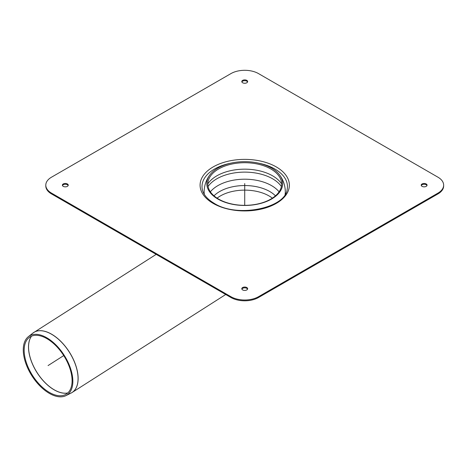 <?xml version="1.0" encoding="UTF-8"?>
<svg xmlns="http://www.w3.org/2000/svg" width="467" height="467" viewBox="0 0 467 467"><rect width="100%" height="100%" fill="white"/><g stroke="black" fill="none" stroke-linecap="round" stroke-linejoin="round"><path stroke-width="0.7" d="M285.319 192.34A40.938 23.636 180 0 1 285.547 193.642M203.898 193.642A40.938 23.636 180 0 1 204.126 192.34M68.159 185.557A2.93 1.693 0 0 0 65.316 184.261A2.93 1.693 0 0 0 62.467 185.557M67.382 186.351A2.93 1.693 180 0 1 64.195 186.718A2.93 1.693 180 0 1 62.385 185.154A2.93 1.693 180 0 1 65.316 183.467A2.93 1.693 180 0 1 68.24 185.154A2.93 1.693 180 0 1 67.382 186.351M426.978 185.557A2.93 1.693 0 0 0 424.923 184.325A2.93 1.693 0 0 0 422.063 184.757A2.93 1.693 0 0 0 421.287 185.557M422.063 183.963A2.93 1.693 180 0 1 425.256 183.595A2.93 1.693 180 0 1 427.06 185.154A2.93 1.693 180 0 1 424.135 186.847A2.93 1.693 180 0 1 421.205 185.154A2.93 1.693 180 0 1 422.063 183.963M247.568 289.137A2.93 1.693 0 0 0 246.792 288.337A2.93 1.693 0 0 0 243.932 287.905A2.93 1.693 0 0 0 241.877 289.137M246.792 287.544A2.93 1.693 180 0 1 247.65 288.734A2.93 1.693 180 0 1 244.726 290.427A2.93 1.693 180 0 1 241.795 288.734A2.93 1.693 180 0 1 243.605 287.176A2.93 1.693 180 0 1 246.792 287.544M247.568 81.976A2.93 1.693 0 0 0 244.726 80.68A2.93 1.693 0 0 0 241.877 81.976M242.653 82.77A2.93 1.693 180 0 1 241.795 81.573A2.93 1.693 180 0 1 244.726 79.886A2.93 1.693 180 0 1 247.65 81.573A2.93 1.693 180 0 1 245.846 83.138A2.93 1.693 180 0 1 242.653 82.77M230.92 297.502A19.515 11.266 0 0 0 258.525 297.502L258.525 296.703A19.515 11.266 180 0 1 230.92 296.703L230.92 297.502L51.516 193.922L51.516 193.122L230.92 296.703M258.525 296.703L437.935 193.122L437.935 193.922A19.515 11.266 0 0 0 443.65 185.954L443.65 185.154A19.515 11.266 180 0 1 437.935 193.122M51.516 193.122A19.515 11.266 180 0 1 45.795 185.154A19.515 11.266 180 0 1 51.516 177.186L230.92 73.605A19.515 11.266 180 0 1 258.525 73.605L437.935 177.186A19.515 11.266 180 0 1 443.65 185.154M45.795 185.154L45.795 185.954A19.515 11.266 0 0 0 51.516 193.922M437.935 193.922L258.525 297.502M271.549 199.047A37.932 21.902 0 0 0 279.593 174.938A37.932 21.902 0 0 0 271.549 168.073A37.932 21.902 0 0 0 209.852 174.938A37.932 21.902 0 0 0 223.459 201.697A37.932 21.902 0 0 0 271.549 199.047M270.825 168.961A36.911 21.313 0 0 0 210.792 175.639A36.911 21.313 0 0 0 224.032 201.674A36.911 21.313 0 0 0 270.825 199.1A36.911 21.313 0 0 0 278.653 175.633A36.911 21.313 0 0 0 270.825 168.961M49.385 392.414A33.858 18.499 -122.5 0 0 65.421 394.592A33.858 18.499 -122.5 0 0 63.728 355.585A33.858 18.499 -122.5 0 0 29.071 337.6A33.858 18.499 -122.5 0 0 26.94 364.283A33.858 18.499 -122.5 0 0 49.385 392.414M49.362 393.383A35.019 19.135 -122.5 0 0 65.946 395.642A35.019 19.135 -122.5 0 0 64.195 355.288A35.019 19.135 -122.5 0 0 28.341 336.684A35.019 19.135 -122.5 0 0 26.134 364.289A35.019 19.135 -122.5 0 0 49.362 393.383M244.726 183.56L244.726 205.34M63.728 355.585L48.066 365.579M258.134 163.076A42.719 24.663 180 0 1 274.929 169.054A42.719 24.663 180 0 1 287.158 189.345C285.641 208.037 237.178 218.311 214.131 203.285C207.307 199.211 203.361 194.564 202.293 189.345A42.719 24.663 180 0 1 231.311 163.076M213.156 203.384A44.645 25.778 180 0 1 233.167 160.257A44.645 25.778 180 0 1 287.847 191.826A44.645 25.778 180 0 1 213.156 203.384M204.126 194.044L204.126 191.931A40.594 23.438 0 0 0 204.359 194.424M285.086 194.424A40.594 23.438 0 0 0 285.319 191.931C285.232 185.627 283.323 179.964 279.593 174.938M281.636 183.934A39.426 22.76 0 0 0 272.6 175.831A39.426 22.76 0 0 0 207.809 183.934M281.385 186.508A39.426 22.76 0 0 0 272.6 178.785A39.426 22.76 0 0 0 208.06 186.508M279.079 191.826A37.915 21.891 0 0 0 271.531 185.609A37.915 21.891 0 0 0 210.372 191.826M275.46 195.825A35.428 20.455 0 0 0 269.774 191.534A35.428 20.455 0 0 0 213.985 195.825M272.366 198.148A34.447 19.888 0 0 0 269.08 195.953A34.447 19.888 0 0 0 217.079 198.148M31.493 336.17A34.441 18.82 -122.5 0 0 28.54 348.435A34.441 18.82 -122.5 0 0 54.166 389.846A34.441 18.82 -122.5 0 0 67.738 392.998M67.773 392.969A34.447 18.82 57.5 0 1 54.23 389.811A34.447 18.82 57.5 0 1 28.592 348.394A34.447 18.82 57.5 0 1 31.534 336.158M28.341 336.684L32.801 333.14A35.615 19.456 57.5 0 1 69.262 352.054A35.615 19.456 57.5 0 1 71.042 393.091L72.07 392.508A35.62 19.462 -122.5 0 0 69.326 352.013A35.62 19.462 -122.5 0 0 33.764 332.451A35.62 19.462 -122.5 0 0 33.274 332.784M71.568 392.811A35.62 19.462 -122.5 0 0 72.07 392.508L225.724 294.502M285.319 194.044L285.319 191.931M204.126 191.931C204.213 185.627 206.122 179.964 209.852 174.938M32.801 333.14L156.194 254.357M65.946 395.642L71.042 393.091"/></g></svg>
